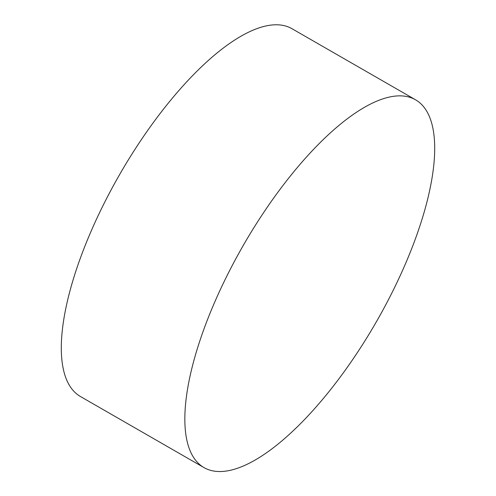 <?xml version="1.0" encoding="UTF-8"?>
<svg xmlns="http://www.w3.org/2000/svg" width="496" height="496" viewBox="0 0 496 496"><rect width="100%" height="100%" fill="white"/><g stroke="black" fill="none" stroke-linecap="round" stroke-linejoin="round"><path stroke-width="0.74" d="M415.561 99.808L292.026 28.737A212.152 76.719 119.9 0 0 112.691 186.967A212.152 76.719 119.9 0 0 80.439 396.521L203.974 467.592A212.152 76.719 119.9 0 0 208.742 469.768A212.152 76.719 119.9 0 0 383.309 309.361A212.152 76.719 119.9 0 0 415.561 99.808A212.152 76.719 119.9 0 0 410.793 97.631A212.152 76.719 119.9 0 0 236.226 258.038A212.152 76.719 119.9 0 0 203.974 467.592"/></g></svg>

